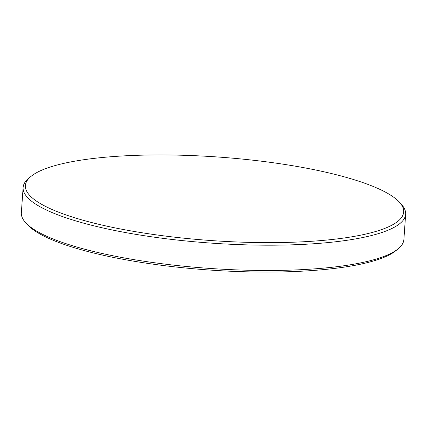 <?xml version="1.0" encoding="UTF-8"?>
<svg xmlns="http://www.w3.org/2000/svg" width="427" height="427" viewBox="0 0 427 427"><rect width="100%" height="100%" fill="white"/><g stroke="black" fill="none" stroke-linecap="round" stroke-linejoin="round"><path stroke-width="0.64" d="M30.979 176.42L28.764 178.246A191.734 42.38 4 0 0 23.117 187.48L21.35 212.769A191.734 42.38 4 0 0 25.657 222.702L27.595 224.815A189.599 41.905 4 0 0 173.805 266.768A189.599 41.905 4 0 0 365.88 262.995A189.599 41.905 4 0 0 396.021 250.58L398.236 248.754A191.734 42.38 4 0 0 403.883 239.52L405.65 214.231A191.734 42.38 4 0 0 401.343 204.298L399.405 202.184A189.599 41.905 4 0 0 253.195 160.232A189.599 41.905 4 0 0 61.12 164.005A189.599 41.905 4 0 0 30.979 176.42A189.599 41.905 4 0 0 134.905 231.583A189.599 41.905 4 0 0 367.941 233.553A189.599 41.905 4 0 0 399.405 202.184M25.657 222.702A191.734 42.38 4 0 0 173.511 265.124A191.734 42.38 4 0 0 367.754 261.313A191.734 42.38 4 0 0 398.236 248.754M23.117 187.48A191.734 42.38 4 0 0 154.179 237.166A191.734 42.38 4 0 0 369.526 236.019A191.734 42.38 4 0 0 405.65 214.231"/></g></svg>
